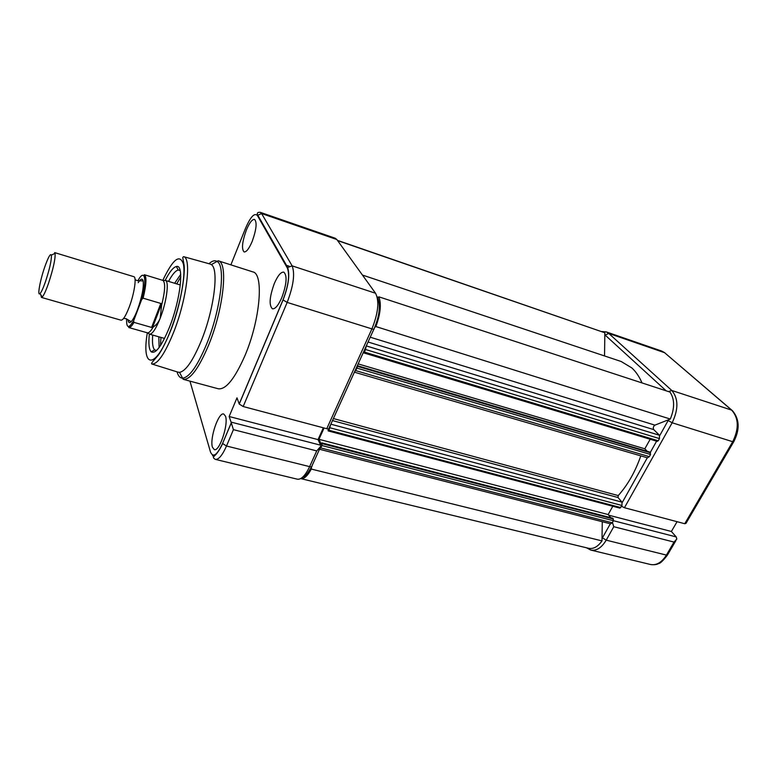 <?xml version="1.0" encoding="UTF-8"?>
<svg xmlns="http://www.w3.org/2000/svg" width="777" height="777" viewBox="0 0 777 777"><rect width="100%" height="100%" fill="white"/><g stroke="black" fill="none" stroke-linecap="round" stroke-linejoin="round"><path stroke-width="1.17" d="M324.077 428.001L318.968 439.316L321.26 444.23L321.872 442.871L612.791 518.23L613.432 520.716L676.233 536.926L671.377 531.478L677.068 521.688M676.233 536.926L676.816 539.034L674.018 542.074L613.772 526.709L612.451 522.474M733.673 441.86L685.965 523.397L684.751 523.727L624.436 507.721L621.532 506.264M671.377 531.478L608.663 515.17M362.461 275.068L621.173 361.499L631.886 367.958C635.965 371.736 639.335 376.728 642.016 382.915M338.471 240.889L604.846 332.779L604.535 355.934M338.257 240.637L604.846 332.779M602 540.909C597.824 546.755 593.385 549.222 588.655 548.309L300.777 478.603C304.069 479.147 307.575 475.961 311.305 469.075L602 540.909L602.262 521.707M302.234 477.525C303.778 475.98 304.817 478.661 311.596 466.676L311.305 469.075M321.872 442.871L322.037 445.551L613.432 520.716L612.266 522.785L610.605 523.844L319.493 449.252M322.037 445.551L319.609 449.31M318.968 439.316L608.158 514.559L610.741 517.705M612.8 506.245L608.158 514.559M330.652 424.611L328.972 430.254L328.108 430.779L328.195 428.914M640.802 455.876C635.285 471.697 627.758 484.935 618.22 495.58L618.016 497.513L621.988 502.136L621.959 505.497L619.929 508.129L328.282 430.944M357.333 365.695L649.834 452.068L650.553 454.487L649.339 456.653L647.455 457.818L354.39 372.183M357.167 366.054L357.119 368.152L354.438 372.202M358.148 363.898L644.832 448.805L647.251 451.311M650.164 439.248L644.832 448.805M366.122 346.289L365.559 349.504L364.394 352.078L363.315 352.496M377.826 297.64L378.885 296.833C381.507 303.953 380.507 313.859 375.883 326.563L670.298 419.056L654.924 425.145C653.282 426.408 652.894 427.894 653.758 429.613L659.44 435.246L659.459 438.597L658.236 440.792L657.031 441.249M375.883 326.563L374.64 327.457M378.885 296.833L670.007 392.084C674.698 399.096 674.805 408.09 670.298 419.056M165.2 280.371C169.512 271.901 173.232 267.278 176.35 266.521C184.421 263.743 180.759 299.009 169.503 327.156C161.694 346.134 155.585 354.351 151.185 351.796C148.98 349.465 148.368 343.57 149.339 334.11M152.71 335.072C152.078 342.978 152.729 347.921 154.691 349.893L156.556 350.495M160.936 337.412L160.528 345.512M158.848 336.82L159.1 347.562M177.972 372.144L179.516 372.358C185.713 371.231 192.949 360.761 201.224 340.948C214.122 309.567 219.163 268.813 211.305 264.627L209.887 263.966M244.959 355.594C260.266 319.91 264.063 273.543 252.816 271.892L218.162 260.781C228.448 262.082 223.669 308.848 208.586 345.192C198.591 368.706 190.132 380.079 183.187 379.312L218.327 388.791C225.922 389.753 234.8 378.69 244.959 355.594M281.798 297.649C278.331 305.439 275.204 309.159 272.416 308.799C268.852 305.332 269.483 296.892 274.339 283.45C277.787 275.582 280.944 271.814 283.809 272.135C287.383 275.553 286.713 284.052 281.798 297.649M252.214 241.346C249.087 248.65 246.387 252.185 244.085 251.942C241.424 249.126 242.171 241.861 246.328 230.147C249.436 222.785 252.166 219.211 254.526 219.405C257.197 222.193 256.42 229.506 252.214 241.346M212.461 447.251C209.44 438.801 218.56 411.849 223.737 414.015L225.466 416.142C228.749 424.135 219.435 451.952 214.287 449.621L212.461 447.251M320.639 445.202L320.882 446.173L316.734 450.913L233.411 429.652L231.051 422.096L320.639 445.202L318.036 439.617L323.358 427.806M243.182 406.526L326.767 428.71L371.911 328.894L287.169 302.408L243.182 406.526L239.238 404.059L236.985 397.853L229.157 416.511L231.051 422.096M229.157 416.511L318.036 439.617M373.863 329.186L329.137 427.952C329.361 428.855 328.574 429.108 326.767 428.71M180.147 270.532L178.254 270.017C175.544 270.61 172.309 274.407 168.551 281.391M180.701 274.378L174.65 283.255M180.788 276.874L176.729 283.896M41.424 297.416L121.027 320.192C123.057 320.27 125.787 315.899 129.215 307.09C134.295 293.823 136.81 276.991 133.858 276.69L54.643 252.603L55.109 253.331C55.458 258.858 53.234 268.92 48.456 283.518C45.862 290.87 43.784 295.386 42.211 297.057L41.424 297.416L40.822 294.794M44.765 266.919C40.035 280.41 37.073 296.843 40.054 293.541C41.424 292.045 43.24 288.073 45.503 281.614C49.689 268.813 51.651 259.984 51.389 255.118C50.456 253.215 48.252 257.148 44.765 266.919M127.982 319.638C128.302 322.659 129.361 323.339 131.148 321.678C133.1 319.668 135.237 315.617 137.568 309.528C142.026 296.853 143.891 287.325 143.172 280.934C142.395 278.098 140.734 278.69 138.18 282.692M164.287 280.458L165.53 280.487C169.347 281.585 166.531 302.156 160.198 318.191C156.002 328.681 152.486 334.023 149.679 334.197L148.621 333.537M147.329 332.818C141.181 368.619 155.283 370.474 170.493 330.672C179.953 306.556 185.81 275.874 183.421 264.161C179.885 253.535 173.009 258.935 162.801 280.361L162.985 280.439C165.569 282.847 165.112 291.093 161.626 305.167L160.198 318.191C158.663 322.086 156.352 325 153.273 326.923C150.923 330.983 149.009 332.954 147.513 332.857L128.739 327.535L133.644 320.872L133.984 322.377L151.602 327.438L160.81 303.438L161.567 303.962L152.525 327.505L151.602 327.438M153.273 326.923L152.525 327.505M161.626 305.167L161.567 303.962M139.617 280.652L140.258 280.856M162.781 280.361L144.328 274.708C146.834 276.515 146.435 284.333 143.123 298.183L160.81 303.438M143.123 298.183L141.657 299.582C147.387 279.06 144.716 267.832 137.85 280.818M126.612 318.881C126.34 328.389 128.72 328.933 133.761 320.512L141.657 299.582M613.772 526.709L606.215 540.161L666.413 555.089L674.018 542.074M602.029 538.568L610.333 523.776M622.231 502.534L647.299 457.779M650.252 452.505L656.594 441.181M659.702 435.625L668.589 419.735M666.18 390.831L604.827 334.8M668.473 391.579L671.784 390.472L731.652 410.12L664.597 352.7L608.741 333.411L671.784 390.472C678.457 398.446 678.583 409.207 672.163 422.775L624.436 507.721M684.751 523.727L732.711 441.705L672.163 422.775L668.162 420.522M602.447 537.859L606.215 540.161C601.612 547.766 596.483 551.078 590.821 550.077L650.543 564.51C656.487 565.578 661.771 562.441 666.413 555.089L667.657 554.691L675.912 540.588M731.876 410.207L664.597 352.7L661.878 351.126L606.167 331.876L608.741 333.411L605.196 335.11M732.711 441.705C739.112 428.593 738.752 418.065 731.652 410.12L732.546 410.79C739.529 419.153 739.966 429.399 733.847 441.55L732.711 441.705M320.95 447.97L612.266 522.785M322.261 443.686L613.451 519.026M328.972 430.254L620.784 507.595M330.079 427.806L621.959 505.497M330.847 424.184L621.988 502.136M332.478 420.58L618.016 497.513M333.391 418.56L618.22 495.58M355.963 370.687L649.339 456.653M357.119 368.152L650.553 454.487M357.313 366.297L650.553 452.816M364.394 352.078L658.236 440.792M365.559 349.504L659.459 438.597M366.288 345.911L659.44 435.246M368.055 342.006L653.758 429.613M370.24 337.199L654.924 425.145M151.884 364.005C151.204 363.859 151.622 362.908 153.147 361.15L158.314 355.167C162.014 349.883 166.093 341.773 170.561 330.817C180.72 306.119 185.917 271.484 183.858 263.869L182.741 257.517L183.557 256.643C191.88 257.692 186.703 299.699 173.504 332.605C164.763 353.953 157.556 364.423 151.884 364.005L178.312 372.251M177.059 371.862C178.224 376.126 180.157 378.224 182.848 378.156C189.617 377.059 197.513 365.773 206.546 344.298C220.629 310.227 225.942 265.957 217.249 261.567C215.025 260.042 212.267 260.761 208.974 263.714M233.411 429.652L226.505 446.017L309.625 466.627L316.734 450.913M189.947 381.138L210.48 451.981C213.063 457.993 217.094 455.137 222.591 443.424L231.206 422.96M239.199 403.962L282.983 299.912C288.452 285.528 289.908 274.912 287.373 268.075L257.362 215.482C254.448 212.529 250.476 216.861 245.454 228.477L230.886 264.86M214.064 456.099L212.539 455.73M338.694 242.113L336.829 239.52L261.596 213.539L292.133 265.86L375.553 293.25L336.829 239.52L335.178 238.218L260.256 212.325L261.596 213.539L257.362 215.482M226.505 446.017C222.397 455.293 218.677 459.751 215.346 459.382C213.568 458.294 212.995 457.41 213.626 456.759L215.579 454.788C214.938 455.74 219.648 450.621 222.62 443.531L226.505 446.017M298.902 479.234L297.368 479.195C301.291 479.72 305.38 475.534 309.625 466.627C311.422 466.987 312.218 466.686 312.024 465.734L319.842 448.484M260.256 212.325C257.624 212.16 256.76 213.034 257.643 214.947L287.694 267.473L292.133 265.86C295.114 273.698 293.463 285.878 287.169 302.408L282.983 299.912M377.457 296.94C380.749 305.157 379.652 315.685 374.174 328.516C374.475 329.273 373.727 329.399 371.911 328.894C378.263 313.034 379.477 301.146 375.553 293.25M239.238 404.059L283.032 299.99C288.422 286.121 289.976 275.281 287.694 267.473L287.373 268.075M222.591 443.424L231.216 423.106M133.984 322.377C131.789 326.126 130.041 327.836 128.739 327.535M664.869 352.816L661.878 351.126M601.738 331.546L606.167 331.876M667.394 555.137C663.082 560.761 660.139 563.568 658.575 563.558C656.759 564.656 654.079 564.966 650.543 564.51M586.421 547.766L590.821 550.077M363.607 352.855L657.264 441.385M154.691 349.893L151.185 351.796M211.305 264.627L218.162 260.781M156.4 350.641L155.643 350.427M183.557 256.643L210.227 264.063M289.112 266.171L285.664 265.083M179.516 372.358L183.187 379.312M180.099 270.318L179.351 270.085M297.368 479.195L215.346 459.382M178.254 270.017L176.35 266.521M123.63 318.405L125.932 318.648L131.148 321.678M135.081 279.603L137.15 280.652L143.172 280.934M40.054 293.541L42.211 297.057M164.549 338.432L149.466 334.159M147.513 332.857L149.679 334.197M162.985 280.439L165.53 280.487M180.313 284.994L165.326 280.4M51.389 255.118L55.109 253.331M141.764 299.339C145.25 287.257 145.212 276.379 144.609 276.369L144.328 274.708"/></g></svg>
